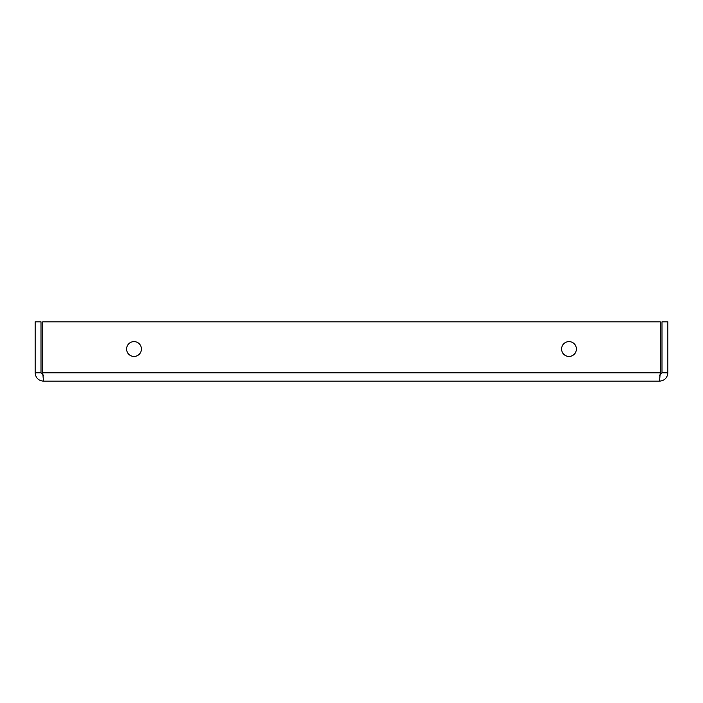 <?xml version="1.0" encoding="UTF-8"?>
<svg xmlns="http://www.w3.org/2000/svg" width="703" height="703" viewBox="0 0 703 703"><rect width="100%" height="100%" fill="white"/><g stroke="black" fill="none" stroke-linecap="round" stroke-linejoin="round"><path stroke-width="1.05" d="M141.426 349.031A7.417 7.417 0 0 1 130.301 355.446A7.417 7.417 0 0 1 130.301 342.607A7.417 7.417 0 0 1 141.426 349.031M576.407 349.031A7.417 7.417 0 0 1 565.282 355.446A7.417 7.417 0 0 1 565.282 342.607A7.417 7.417 0 0 1 576.407 349.031M43.472 375.305L41.002 372.836L41.002 321.842L35.15 321.842L35.15 372.836C35.651 377.88 38.428 380.657 43.472 381.158L42.751 372.836L42.751 321.842L660.249 321.842L660.249 372.836L659.528 381.158C664.572 380.657 667.349 377.88 667.85 372.836L667.85 321.842L661.998 321.842L661.998 372.836L667.85 372.836M659.528 375.305L661.998 372.836M41.002 372.836L35.15 372.836M659.528 381.158L43.472 381.158M42.751 372.836L660.249 372.836"/></g></svg>
